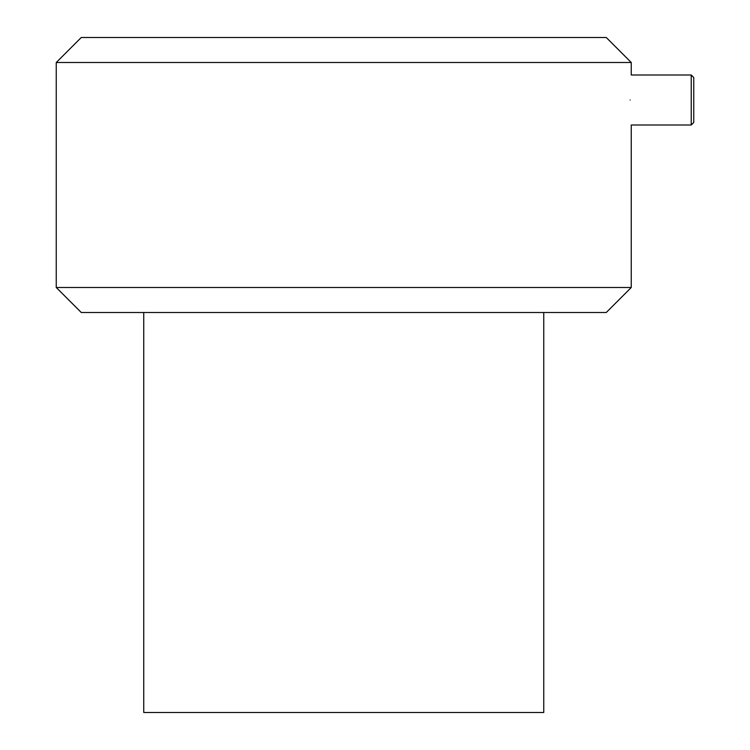 <?xml version="1.0" encoding="UTF-8"?>
<svg xmlns="http://www.w3.org/2000/svg" width="750" height="750" viewBox="0 0 750 750"><rect width="100%" height="100%" fill="white"/><g stroke="black" fill="none" stroke-linecap="round" stroke-linejoin="round"><path stroke-width="1.12" d="M143.747 312.497L143.747 712.5L543.75 712.5L543.75 312.497M693.75 100.003L693.75 77.503L691.247 75L691.247 124.997L693.75 122.503L693.75 100.003M630.159 100.003C631.341 67.753 631.341 67.753 630.159 100.003C631.341 132.244 631.341 132.244 630.159 100.003M56.25 62.503L631.247 62.503L606.253 37.5L81.253 37.5L56.25 62.503L56.25 287.503L631.247 287.503L606.253 312.497L81.253 312.497L56.25 287.503M631.247 287.503L631.247 124.997L691.247 124.997M631.247 62.503L631.247 75L691.247 75"/></g></svg>
